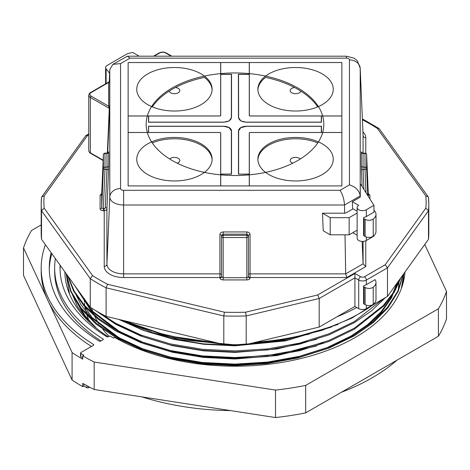 <?xml version="1.0" encoding="UTF-8"?>
<svg xmlns="http://www.w3.org/2000/svg" width="470" height="470" viewBox="0 0 470 470"><rect width="100%" height="100%" fill="white"/><g stroke="black" fill="none" stroke-linecap="round" stroke-linejoin="round"><path stroke-width="0.7" d="M354.915 306.434L336.937 316.815A177.66 102.572 0 0 0 356.759 307.503L354.915 306.434L354.915 277.864L319.189 298.491L246.198 315.946L246.198 344.516L319.189 327.061L319.189 298.491L317.667 294.972L354.915 273.47L354.915 277.864L358.722 280.061A5.381 3.108 180 0 0 366.336 280.061L387.486 267.847L387.486 296.423L366.336 308.631A5.381 3.108 180 0 1 358.722 308.631L356.759 307.503M248.46 235.535L246.844 234.148L223.156 234.148L223.156 231.945L246.844 231.945C248.795 232.115 249.87 233.014 250.075 234.648A1.616 0.887 0 0 0 248.46 235.535L248.46 236.651A1.616 1.316 180 0 0 246.844 235.335L246.844 237.538L223.156 237.538L223.156 277.717L221.54 276.736A1.616 1.316 0 0 1 219.925 278.058L219.925 277.541L123.616 277.541A19.387 11.192 180 0 1 109.904 274.263A19.387 11.192 180 0 1 104.228 266.349L104.228 210.742L103.329 210.742L103.329 208.492L102.184 208.251L101.714 207.605L103.388 168.389L103.388 154.712A1.616 1.316 -0 0 1 105.004 153.443L105.004 153.144A1.616 1.616 0 0 0 103.388 154.689L103.388 154.689A1.616 0.934 -177.6 0 1 103.394 154.624M108.611 151.839L108.67 152.168A1.616 1.316 180 0 1 107.054 153.443L105.004 153.443L105.004 169.37L103.329 208.492L104.228 208.492A1.075 0.881 180 0 0 105.304 207.64A1.616 0.934 2.4 0 1 106.443 207.946A1.616 0.934 2.4 0 1 106.919 208.621L108.552 170.346A1.616 0.934 2.4 0 0 108.082 169.676A1.616 0.934 2.4 0 0 106.943 169.37L105.004 169.37A1.616 0.934 -177.6 0 1 103.864 169.065A1.616 0.934 -177.6 0 1 103.388 168.389A1.616 1.316 180 0 1 105.004 167.114L107.054 167.114L106.943 153.825M221.54 235.535L223.156 234.148L223.156 237.538A1.616 0.887 180 0 1 222.016 237.28A1.616 0.887 180 0 1 221.54 236.651L221.54 235.535A1.616 0.887 0 0 0 219.925 234.648L219.925 273.863L123.616 273.863L123.616 277.541M246.844 231.945L246.844 235.335L223.156 235.335A1.616 1.316 180 0 0 221.54 236.651L221.54 276.736M245.587 312.209L246.198 315.946A193.81 111.895 180 0 1 223.802 315.946L106.103 287.799A193.81 111.895 180 0 1 97.954 283.357A193.81 111.895 180 0 1 90.269 278.657L92.578 275.62A191.12 110.338 0 0 0 99.857 280.061A191.12 110.338 0 0 0 107.554 284.262L224.413 312.209A191.12 110.338 0 0 0 245.587 312.209L317.667 294.972M398.343 289.966L398.983 281.507M397.379 282.629L391.581 297.721L381.605 312.18L367.84 325.446L350.955 337.043L326.368 348.916L297.757 357.981L266.684 363.615L235 365.595L203.316 364.015L172.243 358.804L143.632 350.168L119.045 338.694L90.804 317.132L80.922 304.619L74.383 291.441M75.47 293.298L92.026 317.444L119.045 337.742L143.632 349.216L172.243 357.852L203.316 363.063L235 364.644L266.684 362.664L297.757 357.03L326.368 347.964L350.955 336.091L367.464 324.794L381.017 311.904L390.987 297.851L397.003 283.151M316.774 345.844L276.959 355.584L235 359.004L203.316 357.417L172.243 352.212L143.632 343.57L119.045 332.096L91.01 310.752L74.554 285.325M75.47 286.7L92.026 310.852L119.045 331.144L143.632 342.618L172.243 351.26L203.316 356.466L235 358.052L280.666 354.016L323.337 342.542M316.774 339.246L276.959 348.993L235 352.412L203.316 350.826L172.243 345.615L143.632 336.978L119.045 325.504L108.629 318.989M331.691 326.944L285.549 340.879L235 345.814L203.927 344.298L173.407 339.287L145.189 330.968L120.767 319.876M129.432 323.378L152.821 332.672L179.023 339.546L235 344.863L272.841 342.072L309.278 334.099M88.36 321.051L74.383 298.039M75.47 299.889L83.919 314.606L96.497 328.301M357.141 213.057L349.157 217.669L330.216 217.669L322.485 213.204L344.639 213.204L344.498 205.008L123.616 205.008A13.824 7.978 180 0 1 113.84 202.67A13.824 7.978 180 0 1 109.792 197.03L109.792 69.501L109.287 81.704M403.83 280.05L403.859 278.17M66.153 273.616L69.472 293.932M401.292 288.697L403.824 273.646M66.434 274.01L70.988 291.218L81.052 307.891L96.221 323.178L115.597 336.391L140.918 348.211L170.381 357.112L202.376 362.482L235 364.121L267.624 362.082L299.619 356.284L329.082 346.96L354.404 334.74L372.798 321.979L387.497 307.315L397.708 291.335L403.031 274.756M68.091 276.319L74.242 291.194L84.506 305.406L98.512 318.419L115.597 329.793L140.918 341.614L170.381 350.514L202.376 355.89L235 357.523L267.624 355.49L299.619 349.692L329.082 340.368L354.404 328.148L383.332 305.5L393.496 292.387L400.27 278.598M75.1 286.083L82.926 296.999M100.615 313.437L115.597 323.201L140.918 335.022L170.381 343.923L202.376 349.298L235 350.931L267.624 348.893L299.619 343.1L329.082 333.776L354.404 321.556L383.508 298.714M122.394 320.264L168.748 336.943L222.21 344.134M248.607 343.94L288.668 338.946L325.88 328.413M365.772 240.781L365.772 266.59L363.081 263.823L363.081 241.392M109.792 69.501L112.941 64.343L120.555 63.591L120.555 188.541A3.061 1.768 0 0 0 121.448 189.792A3.061 1.768 0 0 0 123.616 190.309L340.039 190.309L349.445 184.88C355.772 186.907 359.356 190.591 360.208 195.937L360.261 197.136L352.388 201.677L352.612 209.079M344.639 213.204L345.814 213.004L353.011 208.85L357.141 211.236M365.772 266.59L346.801 277.541L345.691 273.863L345.015 234.812M362.135 241.404L363.081 263.823L345.691 273.863L250.075 273.863L250.075 278.058A1.616 1.316 -0 0 1 248.46 276.736L246.844 277.717L246.844 237.538A1.616 0.887 180 0 0 248.46 236.651L248.46 276.736M353.305 232.421L353.322 232.985L357.141 235.194M322.485 213.204L323.213 230.77L330.216 234.812L349.157 234.812L357.141 230.2M375.054 279.638L366.336 284.679A5.381 3.108 180 0 1 364.579 285.355A1.616 0.934 0 0 0 363.574 286.212A1.616 0.934 0 0 0 364.05 286.876L365.143 287.505A5.381 3.108 0 0 0 373.227 287.193A13.46 7.773 0 0 0 375.988 282.476A13.46 7.773 0 0 0 375.054 279.638M90.269 307.227L90.269 278.657L41.513 210.701L41.513 239.271L90.269 307.227A193.81 111.895 0 0 0 106.103 316.369L223.802 344.516A193.81 111.895 0 0 0 246.198 344.516M41.525 197.594L41.19 204.238A193.81 111.895 180 0 1 41.513 197.77L41.836 196.771L44.174 195.925A191.12 110.338 0 0 0 44.174 208.151L41.513 210.701A193.81 111.895 180 0 1 41.19 204.238L41.19 232.809A193.81 111.895 0 0 0 41.513 239.271M107.554 284.262L106.103 287.799L106.103 316.369M224.413 312.209L223.802 315.946L223.802 344.516M428.487 210.701L428.487 239.271A193.81 111.895 0 0 0 428.81 232.809L428.81 204.238A193.81 111.895 180 0 1 428.487 210.701L387.486 267.847L385.2 264.774L425.826 208.151L428.487 210.701M387.486 296.423L428.487 239.271M336.937 316.815L319.189 327.061M360.261 197.136L360.261 183.623L373.95 205.331L373.95 212.146L366.336 216.541A5.381 3.108 180 0 1 364.579 217.216A1.616 0.934 0 0 0 363.574 218.08A1.616 0.934 0 0 0 364.05 218.738L365.143 219.373A5.381 3.108 0 0 0 373.227 219.055A13.46 7.773 0 0 0 375.988 214.344A13.46 7.773 0 0 0 373.95 210.231M128.134 62.539L128.134 185.932L341.866 185.932L341.866 62.539L128.134 62.539M112.941 64.343L127.382 56.183L129.961 58.157L120.555 63.591M340.039 190.309C342.659 194.474 344.146 199.374 344.498 205.008L360.208 195.937L360.208 68.409A10.769 8.789 180 0 0 349.445 59.925A3.061 1.768 0 0 0 348.552 58.674A3.061 1.768 0 0 0 346.384 58.157L129.961 58.157M403.859 279.926L403.859 279.209M402.461 285.272L403.853 273.605M66.323 273.851L70.612 291.365L80.611 308.367L95.921 323.971L115.597 337.431L140.918 349.251L170.381 358.152L202.376 363.527L235 365.161L267.624 363.128L299.619 357.329L329.082 348.006L354.404 335.786L373.133 322.743L387.997 307.732L398.172 291.382L403.242 274.457M67.686 275.749L73.59 291.059L83.86 305.712L98.095 319.136L115.597 330.839L140.918 342.659L170.381 351.56L202.376 356.93L235 358.569L267.624 356.53L299.619 350.738L329.082 341.414L354.404 329.188L384.16 305.641L394.383 291.988L400.945 277.658M72.674 282.705L86.633 302.157M95.71 310.611L115.597 324.247L140.918 336.068L170.381 344.968L202.376 350.338L235 351.977L267.624 349.939L299.619 344.14L329.082 334.816L354.404 322.596L371.464 310.923L385.459 297.592M118.728 319.389L143.738 330.522L172.478 338.852L203.475 343.864L235 345.38L289.091 339.904L337.954 324.476M363.574 286.212L363.574 303.356A1.616 0.934 0 0 0 364.05 304.02L365.143 304.648A5.381 3.108 0 0 0 373.227 304.337A13.46 7.773 0 0 0 375.988 299.619L375.988 282.476M330.216 217.669L330.216 234.812M349.157 217.669L349.157 234.812M352.388 201.677L358.722 205.331A5.381 3.108 0 0 0 357.141 207.534A5.381 3.108 0 0 0 360.466 210.401A5.381 3.108 0 0 0 366.336 209.732L373.95 205.331M357.141 207.534L357.141 238.302A5.381 3.108 0 0 0 360.466 241.175A5.381 3.108 0 0 0 366.336 240.499L373.95 236.105L373.95 235.599M363.574 218.08L363.574 235.223A1.616 0.934 0 0 0 364.05 235.881L365.143 236.516A5.381 3.108 0 0 0 373.227 236.199A13.46 7.773 0 0 0 375.988 231.487L375.988 214.344M139.208 56.183L132.734 52.446L127.352 53.733L107.178 65.383A5.381 3.108 0 0 0 105.597 67.58A5.381 3.108 0 0 0 106.103 68.89L109.663 73.302M425.826 208.151A191.12 110.338 0 0 0 425.826 195.925L428.164 196.771L428.487 197.77A193.81 111.895 180 0 1 428.81 204.238L428.476 197.594M41.836 196.766L85.875 135.571L87.49 135.554L44.174 195.925M425.826 195.925L377.422 128.457L379.102 128.539L428.164 196.766M377.422 128.457A191.12 110.338 0 0 0 362.446 119.815L363.445 119.498L379.102 128.539M363.057 153.825L363.057 169.37A1.616 0.934 -2.4 0 0 361.448 170.346L362.141 186.608M366.606 154.624A1.616 0.934 177.6 0 1 366.612 154.689A1.616 1.616 0 0 0 364.996 153.144L364.996 153.443A1.616 1.316 -0 0 1 366.612 154.712L366.612 168.389A1.616 1.316 180 0 0 364.996 167.114L364.996 169.37L363.057 169.37L363.915 189.422M366.612 154.689L366.612 154.689A1.616 0.934 177.6 0 1 366.612 154.712L368.286 193.928L366.612 154.689M367.775 195.538L366.612 168.389A1.616 0.934 177.6 0 1 364.996 169.37L365.995 192.724M105.304 207.64L107.054 167.114A1.616 1.316 -0 0 0 108.67 165.845L108.67 152.168M101.696 194.069L103.388 154.712A1.616 0.934 -177.6 0 1 103.388 154.689L101.714 193.881M107.33 153.12L109.293 108.364A1.075 0.652 -177.5 0 1 109.61 108.834L109.68 105.356A1.075 0.881 180 0 1 108.605 106.208L109.293 108.364L90.34 97.419L90.34 152.809L103.153 160.205M109.299 82.038L108.605 82.479A1.075 0.881 180 0 0 109.68 81.633L109.639 81.099M404.976 272.042A170.122 98.218 180 0 1 355.296 337.425A170.122 98.218 180 0 1 114.704 337.425L113.564 338.083A171.738 99.152 180 0 1 110.573 336.314A1.075 0.623 0 0 0 109.034 336.303L108.317 336.714A1.075 0.623 180 0 1 106.766 336.702A174.969 101.015 180 0 1 60.031 267.976A174.969 101.015 180 0 1 60.101 265.18M55.384 258.6A180.351 104.123 0 0 0 54.649 267.976A180.351 104.123 0 0 0 103.012 338.935A1.075 0.623 180 0 1 103.3 339.358A1.075 0.623 180 0 1 102.989 339.798L100.703 341.114A1.075 0.623 180 0 1 99.152 341.097A185.732 107.231 180 0 1 49.268 267.976A185.732 107.231 180 0 1 51.154 252.713M45.42 244.717A193.81 111.895 0 0 0 41.19 267.976A193.81 111.895 0 0 0 93.489 344.428A1.075 0.623 180 0 1 93.777 344.857A1.075 0.623 180 0 1 93.465 345.291L80.858 352.571A1.075 0.623 0 0 0 80.54 353.011A1.075 0.623 0 0 0 80.84 353.44A213.727 123.393 0 0 0 83.871 355.226L82.732 355.884A215.342 124.327 0 0 0 94.17 362.029L275.508 390.082A215.342 124.327 0 0 0 305.67 385.418L438.416 308.772A215.342 124.327 0 0 0 446.5 291.359L424.745 244.488M54.649 267.976L54.649 271.272A180.351 104.123 0 0 0 100.985 340.95M51.8 253.612A185.732 107.231 0 0 0 49.285 269.621M438.416 308.772L438.416 336.25A215.342 124.327 0 0 0 446.5 318.83L446.5 291.359M438.416 336.25L305.67 412.889L305.67 385.418M275.508 390.082L275.508 417.554A215.342 124.327 0 0 0 305.67 412.889M275.508 417.554L94.17 389.501L94.17 362.029M82.732 355.884L82.732 359.186A215.342 124.327 180 0 1 72.086 352.576L72.086 380.054A215.342 124.327 0 0 0 82.732 386.657L82.732 383.361A215.342 124.327 0 0 0 94.17 389.501M80.54 353.011L80.54 356.307A1.075 0.623 0 0 0 80.84 356.742A213.727 123.393 0 0 0 82.732 357.858M41.19 267.976L41.19 271.272A193.81 111.895 0 0 0 47.793 300.23A193.81 111.895 0 0 0 91.456 346.455M60.319 265.485A174.969 101.015 0 0 0 60.054 269.621M64.883 271.842A170.122 98.218 0 0 0 108.223 336.767M64.948 271.936L64.907 272.988M72.086 380.054L23.5 275.355L23.5 247.884L72.086 352.576M82.732 386.657L83.871 385.999L83.871 384.014M89.535 387.121L88.472 387.738A1.075 0.623 180 0 1 86.962 387.744A213.727 123.393 180 0 1 83.871 385.999M397.015 360.149A193.81 111.895 180 0 1 341.361 392.286M230.611 410.61A193.81 111.895 180 0 1 141.922 396.892M23.5 247.884A215.342 124.327 180 0 1 31.584 230.47L41.19 224.924M88.478 321.18L77.438 306.499L70.911 291.048M235 175.522A88.83 51.283 180 0 1 146.17 124.233A88.83 51.283 180 0 1 235 72.95A88.83 51.283 180 0 1 323.83 124.233A88.83 51.283 180 0 1 235 175.522M212.099 89.923A37.682 21.755 0 0 0 204.415 77.403A88.83 51.283 0 0 0 152.28 106.866M128.134 185.468L128.134 62.998A0.805 0.464 180 0 1 128.939 62.534L341.061 62.534A0.805 0.464 180 0 1 341.866 62.998L341.866 185.468A0.805 0.464 180 0 1 341.061 185.932L128.939 185.932A0.805 0.464 180 0 1 128.134 185.468L128.134 132.94A0.805 0.464 180 0 1 128.939 132.475L219.919 132.475A0.805 0.464 180 0 1 220.73 132.94L220.73 185.468A0.805 0.464 180 0 1 219.919 185.932L128.939 185.932A0.805 0.464 180 0 1 128.134 185.468M317.72 106.866A88.83 51.283 0 0 0 265.585 77.403A37.682 21.755 0 0 0 257.901 89.923M174.429 111.02A37.682 21.755 180 0 1 136.746 89.265A37.682 21.755 180 0 1 174.429 67.51A37.682 21.755 180 0 1 212.117 89.265A37.682 21.755 180 0 1 174.429 111.02M175.398 87.526A5.381 3.108 180 0 1 179.816 90.581A5.381 3.108 180 0 1 174.429 93.689A5.381 3.108 180 0 1 169.135 91.145M128.939 62.534L219.919 62.534A0.805 0.464 180 0 1 220.73 62.998L220.73 115.526A0.805 0.464 180 0 1 219.919 115.996L128.939 115.996A0.805 0.464 180 0 1 128.134 115.526L128.134 62.998A0.805 0.464 180 0 1 128.939 62.534M295.571 111.02A37.682 21.755 180 0 1 257.883 89.265A37.682 21.755 180 0 1 295.571 67.51A37.682 21.755 180 0 1 333.254 89.265A37.682 21.755 180 0 1 295.571 111.02M300.865 91.145A5.381 3.108 180 0 1 295.571 93.689A5.381 3.108 180 0 1 290.184 90.581A5.381 3.108 180 0 1 294.602 87.526M250.081 62.534L341.061 62.534A0.805 0.464 180 0 1 341.866 62.998L341.866 115.526A0.805 0.464 180 0 1 341.061 115.996L250.081 115.996A0.805 0.464 180 0 1 249.27 115.526L249.27 62.998A0.805 0.464 180 0 1 250.081 62.534M295.571 180.962A37.682 21.755 180 0 1 257.883 159.201A37.682 21.755 180 0 1 295.571 137.446A37.682 21.755 180 0 1 333.254 159.201A37.682 21.755 180 0 1 295.571 180.962M317.72 142.921A37.682 21.755 0 0 0 295.571 138.768A37.682 21.755 0 0 0 257.901 159.865M292.787 163.184A5.381 3.108 180 0 1 290.184 160.523A5.381 3.108 180 0 1 295.571 157.415A5.381 3.108 180 0 1 300.277 159.019M250.081 132.475L341.061 132.475A0.805 0.464 180 0 1 341.866 132.94L341.866 185.468A0.805 0.464 180 0 1 341.061 185.932L250.081 185.932A0.805 0.464 180 0 1 249.27 185.468L249.27 132.94A0.805 0.464 180 0 1 250.081 132.475M174.429 180.962A37.682 21.755 180 0 1 136.746 159.201A37.682 21.755 180 0 1 174.429 137.446A37.682 21.755 180 0 1 212.117 159.201A37.682 21.755 180 0 1 174.429 180.962M212.099 159.865A37.682 21.755 0 0 0 174.429 138.768A37.682 21.755 0 0 0 152.28 142.921M169.723 159.019A5.381 3.108 180 0 1 174.429 157.415A5.381 3.108 180 0 1 179.816 160.523A5.381 3.108 180 0 1 177.214 163.184M238.472 117.676L238.384 74.301L249.329 74.301L249.329 62.539L220.671 62.539L220.671 74.301L231.528 74.301L231.528 117.67L229.213 120.896L223.632 122.229L148.514 122.229L148.514 115.961L128.134 115.961L128.134 132.505L148.514 132.505L148.514 126.242L223.644 126.242C228.432 126.512 231.058 128.028 231.528 130.789L231.528 174.164L220.671 174.164L220.671 185.932L249.329 185.932L249.329 174.164L238.472 174.164L238.472 130.789C238.942 128.028 241.568 126.512 246.356 126.242L321.486 126.242L321.486 132.505L341.866 132.505L341.866 115.961L321.486 115.961L321.486 122.229L246.356 122.229L240.787 120.896L238.472 117.676L238.466 74.413L249.329 74.395L249.329 115.497A0.805 0.464 180 0 0 250.134 115.961L321.327 115.961L321.327 122.135L246.356 122.135C241.668 121.871 239.095 120.385 238.637 117.676L240.816 120.908M238.543 74.395L238.637 117.676M238.472 130.789L240.899 127.64L246.356 126.336L321.327 126.336L321.327 132.505L250.134 132.505A0.805 0.464 180 0 0 249.329 132.969L249.329 174.076L238.572 174.164M321.41 116.031L321.41 122.229M231.528 117.67L231.528 74.301M229.184 120.908L231.363 117.67C230.905 120.385 228.332 121.871 223.632 122.135L148.673 122.135L148.673 115.961L219.866 115.961A0.805 0.464 180 0 0 220.671 115.497L220.671 74.395L231.446 74.413M321.41 132.475L321.486 126.242M238.554 174.164L238.554 130.854L240.869 127.658M223.644 126.242L229.101 127.64L231.363 130.789L231.363 174.076L220.671 174.076L220.671 132.969A0.805 0.464 180 0 0 219.866 132.505L148.673 132.505L148.514 126.242M231.446 174.164L231.528 130.789M229.131 127.658L231.363 130.789M148.59 126.354L148.59 132.475M148.59 116.031L148.59 122.229M238.637 130.789L238.637 174.076M231.363 117.67L231.363 74.395M223.644 126.336L148.673 126.336M125.29 320.957A177.66 102.572 0 0 0 213.768 342.119M256.232 342.119A177.66 102.572 0 0 0 373.673 304.396M104.228 208.492L104.228 210.742A2.691 2.197 -0 0 0 106.919 208.621L106.919 264.228A16.697 9.641 0 0 0 111.807 271.043A16.697 9.641 0 0 0 123.616 273.863L123.616 190.309M109.087 336.279A145.359 83.919 180 0 1 102.854 329.305M101.068 326.961A145.359 83.919 180 0 1 100.363 325.974M98.882 323.795A145.359 83.919 180 0 1 94.752 316.398M93.982 314.694A145.359 83.919 180 0 1 93.313 313.085M92.731 311.563A145.359 83.919 180 0 1 91.603 308.085M360.202 68.215A13.824 7.978 180 0 1 360.208 68.409L363.081 135.607A16.697 9.641 0 0 0 363.075 135.372L360.202 68.215L357.488 61.141L355.913 59.537L353.934 58.145L346.384 56.183L346.384 58.157M120.555 188.541A10.769 8.789 180 0 0 109.792 197.03L106.919 264.228A2.691 2.197 0 0 1 104.228 266.349M108.552 170.346L108.67 165.845M109.68 81.633L109.68 105.356M109.61 108.834L107.671 153.014M221.54 276.219A1.616 1.316 0 0 1 219.925 277.541L219.925 273.863A1.616 0.887 0 0 1 221.54 274.75M366.336 284.679L366.336 280.061A2.691 1.557 60 0 0 364.432 276.765L385.2 264.774M366.336 308.631L366.336 305.165M358.722 308.631L358.722 280.061A2.691 1.557 120 0 1 360.625 276.765A2.691 1.557 0 0 0 364.432 276.765M101.726 193.581L100.098 195.203L100.098 208.874C100.304 210.002 101.379 210.625 103.329 210.742M362.928 131.894A19.387 11.192 180 0 1 365.772 137.728L365.772 153.343M369.902 198.916L369.902 195.203L368.274 193.581M346.801 277.541L250.075 277.541A1.616 1.316 -0 0 1 248.46 276.219M219.925 278.058C220.13 279.18 221.206 279.803 223.156 279.926L246.844 279.926C248.795 279.803 249.87 279.18 250.075 278.058M88.765 134.814L87.49 135.554M44.174 208.151L92.578 275.62M354.915 273.47L360.625 276.765M223.156 231.945C221.206 232.115 220.13 233.014 219.925 234.648M250.075 234.648L250.075 273.863A1.616 0.887 -0 0 0 248.46 274.75M361.33 165.845L361.33 152.168A1.616 1.316 180 0 0 362.946 153.443L364.996 153.443L364.996 167.114L362.946 167.114A1.616 1.316 0 0 1 361.33 165.845L361.448 170.346M361.389 151.839L361.33 152.168M363.081 153.144L363.081 135.607A2.691 2.197 0 0 0 365.772 137.728M349.445 184.88L349.445 59.925M84.259 298.85A150.741 87.032 0 0 0 84.365 302.016M84.447 303.074A150.741 87.032 0 0 0 84.735 305.664M84.923 306.916A150.741 87.032 0 0 0 85.558 310.153M85.892 311.522A150.741 87.032 0 0 0 89.388 321.251M373.227 287.193L373.227 304.337M364.05 286.876L364.05 304.02M365.143 287.505L365.143 304.648M366.336 209.732L366.336 216.541M366.336 237.033L366.336 240.499M373.227 219.055L373.227 236.199M365.143 219.373L365.143 236.516M364.05 218.738L364.05 235.881M106.103 68.89L106.103 83.56M223.156 279.926L223.156 277.717L246.844 277.717L246.844 279.926M368.286 196.354L368.286 193.928A1.616 1.316 0 0 0 369.902 195.203M100.098 195.203A1.616 1.316 -0 0 0 101.714 193.928L101.714 207.605A1.616 1.316 180 0 1 100.098 208.874M171.186 56.183L165.716 53.022A4.306 2.485 0 0 0 159.624 53.022L154.154 56.183M91.104 96.103L108.605 106.208L108.605 82.479L91.104 92.584A4.306 2.485 0 0 0 91.104 96.103A1.075 0.623 -60 0 0 90.34 97.419A5.381 3.108 180 0 1 88.765 95.222L88.765 150.612A5.381 3.108 0 0 0 90.34 152.809A1.075 0.623 -60 0 0 90.563 153.302L103.136 160.558M153.525 56.183L159.089 52.969A1.075 0.623 60 0 1 159.624 53.022M159.089 52.969C161.474 51.818 163.866 51.818 166.257 52.969A1.075 0.623 120 0 0 165.716 53.022M88.765 95.222C89.171 93.706 89.77 92.807 90.563 92.531A1.075 0.623 60 0 1 91.104 92.584M103.012 339.781L103.012 338.935M80.84 353.44L80.84 356.742M93.489 345.28L93.489 344.428M86.962 387.744L86.962 385.741M88.472 387.738L88.472 386.552M376.635 302.686L351.666 318.208L321.762 330.416L288.192 338.811L252.367 343.041M217.639 343.041L167.267 335.756L122.682 320.334M346.384 56.183L127.382 56.183M105.597 67.58L105.597 83.854M85.875 135.571L88.765 133.903M362.388 119.227L363.328 119.456M361.448 152.962L361.383 151.798C361.6 152.439 362.129 152.891 362.969 153.144L364.996 153.144M105.004 153.144L107.031 153.144C108.376 152.468 108.905 152.022 108.617 151.798L108.552 152.962M166.257 52.969L171.814 56.183M90.563 153.302C89.77 153.02 89.171 152.127 88.765 150.612M90.563 92.531L109.122 81.815L109.645 81.069L109.61 81.604"/></g></svg>
